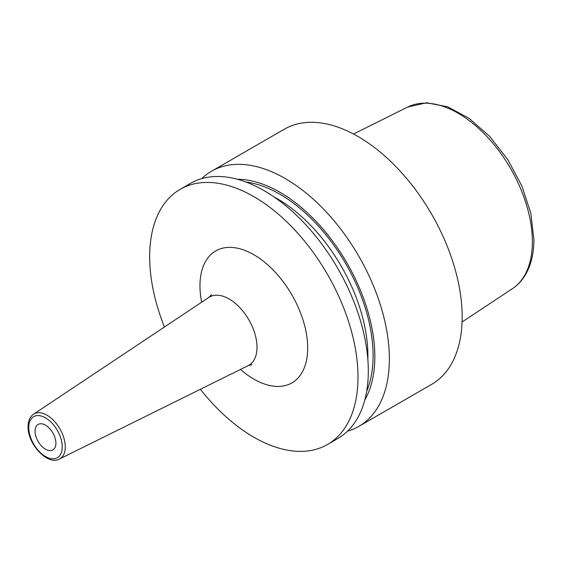<?xml version="1.0" encoding="UTF-8"?>
<svg xmlns="http://www.w3.org/2000/svg" width="562" height="562" viewBox="0 0 562 562"><rect width="100%" height="100%" fill="white"/><g stroke="black" fill="none" stroke-linecap="round" stroke-linejoin="round"><path stroke-width="0.84" d="M347.569 431.152A147.314 85.052 -120 0 0 358.844 426.382L431.658 384.352A147.314 85.052 60 0 0 462.168 316.912A147.314 85.052 -120 0 0 397.861 168.656A147.314 85.052 -120 0 0 284.344 129.19L211.53 171.227A147.314 85.052 -120 0 0 201.765 178.611M180.17 189.331L190.483 183.381A147.314 85.052 -120 0 1 304.007 222.847A147.314 85.052 -120 0 1 368.307 371.096A147.314 85.052 -120 0 1 337.797 438.536L327.491 444.493A147.314 85.052 60 0 0 358.001 377.053A147.314 85.052 -120 0 0 293.694 228.797A147.314 85.052 -120 0 0 180.17 189.331A147.314 85.052 -120 0 0 149.661 256.771A147.314 85.052 60 0 0 164.42 327.014M358.844 426.382A147.314 85.052 -120 0 0 389.361 358.949A147.314 85.052 -120 0 0 325.054 210.694A147.314 85.052 -120 0 0 211.53 171.227M237.452 179.278A134.297 77.535 -120 0 1 374.833 356.701A134.297 77.535 60 0 1 364.829 399.905M327.491 444.493A147.314 85.052 60 0 1 200.374 389.283M55.912 443.207A14.731 8.507 -120 0 0 49.477 428.377A14.731 8.507 -120 0 0 38.125 424.436A14.731 8.507 -120 0 0 35.076 431.18A14.731 8.507 -120 0 0 41.511 446.003A14.731 8.507 -120 0 0 52.863 449.951A14.731 8.507 -120 0 0 55.912 443.207M462.069 321.998L512.481 288.622A104.89 60.556 60 0 0 532.376 241.73A104.89 60.556 -120 0 0 487.802 137.465A104.89 60.556 -120 0 0 407.654 107.061L353.547 134.023M367.836 359.406A128.164 73.994 60 0 0 367.892 355.704A128.164 73.994 -120 0 0 274.031 196.932M245.924 182.011A131.845 76.123 -120 0 1 373.105 355.704A131.845 76.123 60 0 1 366.705 391.208M240.473 369.445A76.172 43.977 -120 0 0 307.695 348.004A76.172 43.977 -120 0 0 253.834 254.712A76.172 43.977 -120 0 0 199.967 285.812A76.172 43.977 -120 0 0 201.653 302.208M252.036 364.654L248.102 365.672A39.389 22.74 -120 0 0 257.01 347.239A39.389 22.74 -120 0 0 239.335 307.098A39.389 22.74 -120 0 0 208.741 297.488L211.586 294.593M59.431 459.021C47.925 465.926 27.419 444.001 28.1 426.621C28.156 420.868 29.976 416.73 33.558 414.208A25.887 14.949 60 0 1 53.664 420.524A25.887 14.949 60 0 1 65.283 446.909A25.887 14.949 60 0 1 59.431 459.021L248.102 365.672M28.746 427.52A23.681 13.671 60 0 1 45.494 417.854A23.681 13.671 60 0 1 62.241 446.86A23.681 13.671 60 0 1 45.494 456.527A23.681 13.671 60 0 1 28.746 427.52M512.481 288.622C517.518 285.264 521.705 280.86 525.048 275.415C530.949 265.58 533.907 253.595 533.9 239.454L530.816 213.265L521.852 185.938L507.781 159.636L489.748 136.489L469.179 118.371L447.612 106.773L426.551 102.762L407.654 107.061M33.558 414.208L208.741 297.488"/></g></svg>
